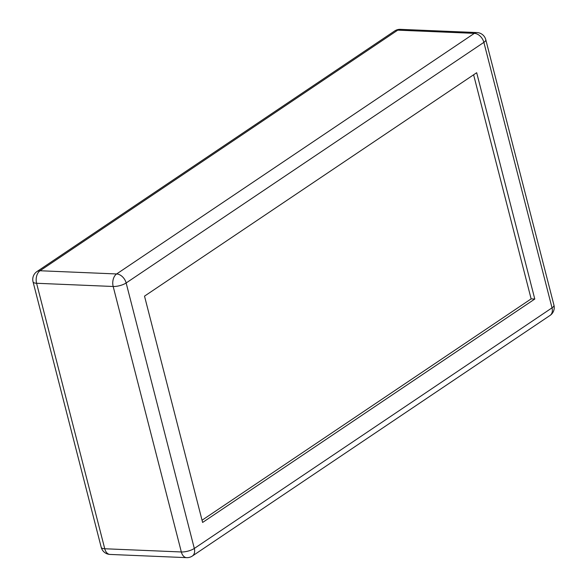 <?xml version="1.0" encoding="UTF-8"?>
<svg xmlns="http://www.w3.org/2000/svg" width="587" height="587" viewBox="0 0 587 587"><rect width="100%" height="100%" fill="white"/><g stroke="black" fill="none" stroke-linecap="round" stroke-linejoin="round"><path stroke-width="0.88" d="M202.618 522.452L144.512 296.142L476.681 72.722L534.786 299.04L202.618 522.452M534.786 299.04L531.14 298.886L202.045 520.229M473.606 74.791L531.14 298.886M553.952 305.181A9.509 3.111 165.6 0 1 552.029 307.852A9.509 6.604 -123.9 0 1 550.048 315.439A9.509 9.509 0 0 0 553.952 305.181L485.787 39.696A9.509 3.111 165.6 0 1 483.871 42.367A9.509 6.604 56.1 0 0 474.34 33.356L116.622 273.96L40.026 270.746L397.744 30.15L474.34 33.356A9.509 6.097 -87.6 0 1 476.974 32.564L400.378 29.35A9.509 9.509 0 0 0 394.677 30.957A9.509 6.604 -123.9 0 1 397.744 30.15A9.509 6.097 -87.6 0 1 400.378 29.35M550.048 315.439L192.323 556.043A9.509 6.604 -123.9 0 0 194.312 548.456L552.029 307.852L483.871 42.367L126.146 282.971A9.509 3.111 165.6 0 1 113.174 286.485L36.585 283.272A9.509 6.097 -87.6 0 1 40.026 270.746A9.509 6.604 -123.9 0 0 36.952 271.561L394.677 30.957M194.312 548.456L126.146 282.971A9.509 6.604 56.1 0 0 116.622 273.96A9.509 6.097 92.4 0 0 113.174 286.485L181.339 551.971A9.509 3.111 -14.4 0 0 194.312 548.456M110.026 554.436L186.622 557.65A9.509 6.097 92.4 0 1 181.339 551.971L104.75 548.757L36.585 283.272A9.509 3.111 165.6 0 1 33.048 281.819L101.213 547.304A9.509 9.509 0 0 0 110.026 554.436A9.509 6.097 -87.6 0 1 104.75 548.757A9.509 3.111 165.6 0 1 101.213 547.304M485.787 39.696A9.509 9.509 0 0 0 476.974 32.564M36.952 271.561A9.509 9.509 0 0 0 33.048 281.819M186.622 557.65A9.509 9.509 0 0 0 192.323 556.043"/></g></svg>
